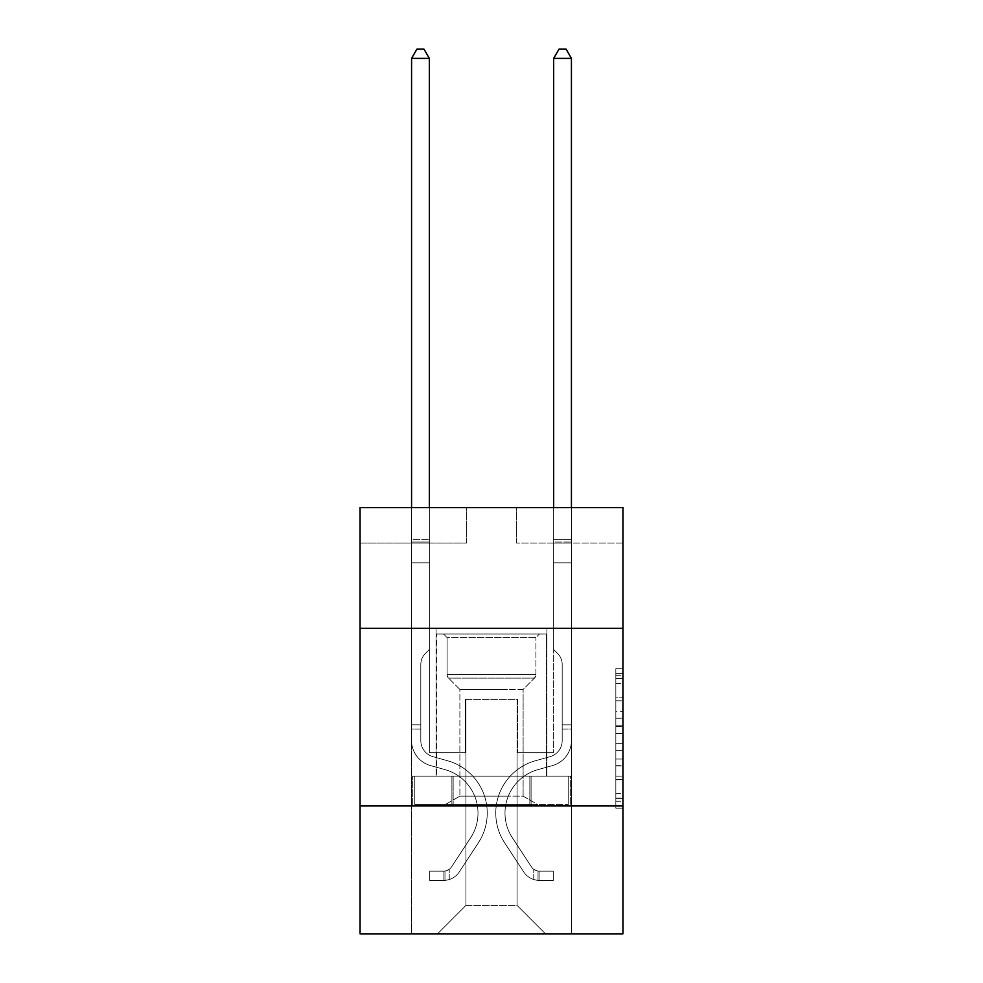 <?xml version="1.0" encoding="UTF-8"?>
<svg xmlns="http://www.w3.org/2000/svg" width="983" height="983" viewBox="0 0 983 983"><rect width="100%" height="100%" fill="white"/><g stroke="black" fill="none" stroke-linecap="round" stroke-linejoin="round"><path stroke-width="0.74" stroke-dasharray="4.92 3.69" d="M615.837 711.262L615.837 733.588L622.939 733.588L622.939 801.231L622.939 675.702L622.939 733.588L615.837 733.588L615.837 673.613L615.837 808.21L615.837 668.723L615.837 798.442L622.939 798.442L615.837 798.442L622.939 798.442L615.837 798.442L615.837 776.128L615.837 808.21L622.939 808.21L622.939 668.723L622.939 798.098L622.939 743.345L615.837 743.345L622.939 743.345L622.939 776.128L622.939 678.491L615.837 678.491L622.939 678.491L622.939 808.21L622.939 675.702L622.939 808.21L615.837 808.21L615.837 668.723L622.939 668.723L622.939 675.702L622.939 668.723L622.939 675.702L622.939 668.723L622.939 673.613L622.939 668.723L615.837 668.723L615.837 678.491L622.939 678.491L615.837 678.491L615.837 711.262L622.939 711.262M546.917 628.346L546.917 776.128L436.083 776.128L546.917 776.128L436.083 776.128L546.917 776.128L546.917 628.346L436.083 628.346L436.083 776.128L436.083 628.346L546.917 628.346M622.939 725.221L622.939 718.241L622.939 725.221L615.837 725.221L615.837 697.144L615.837 779.789L615.837 759.036L622.939 759.036L615.837 759.036L615.837 808.21L622.939 808.21L615.837 808.21L622.939 808.21L615.837 808.21L615.837 668.723L622.939 668.723L615.837 668.723L622.939 668.723L615.837 668.723L615.837 725.221L622.939 725.221M622.939 805.962L622.939 933.85L360.061 933.85L360.061 805.962L622.939 805.962L622.939 507.56L516.37 507.56L622.939 507.56L622.939 543.083L622.939 507.56L360.061 507.56L466.63 507.56L360.061 507.56L360.061 543.083L466.63 543.083L360.061 543.083L360.061 507.56L360.061 628.346L622.939 628.346L360.061 628.346L360.061 805.962L622.939 805.962L360.061 805.962M411.57 933.85L571.43 933.85L571.43 543.083L553.662 543.083L571.43 543.083L553.662 543.083L571.43 543.083L553.662 543.083L571.43 543.083L553.662 543.083L571.43 543.083L553.662 543.083L571.43 543.083L553.662 543.083L571.43 543.083L571.43 933.85L571.43 543.083L571.43 933.85L571.43 543.083L571.43 933.85L571.43 543.083L571.43 933.85L571.43 543.083L571.43 933.85L571.43 543.083L571.43 933.85L411.57 933.85L437.509 933.85L411.57 933.85L437.509 933.85L411.57 933.85L437.509 933.85L411.57 933.85L437.509 933.85L411.57 933.85L437.509 933.85L411.57 933.85L411.57 543.083L429.338 543.083L411.57 543.083L429.338 543.083L411.57 543.083L429.338 543.083L411.57 543.083L429.338 543.083L411.57 543.083L429.338 543.083L411.57 543.083L429.338 543.083L411.57 543.083L411.57 933.85M622.939 543.083L516.37 543.083L622.939 543.083M465.917 905.429L465.917 699.392L465.917 905.429L465.917 699.392L517.083 699.392L517.083 905.429L465.917 905.429L437.509 933.85L465.917 905.429L465.917 699.392L465.917 905.429L465.917 699.392L465.217 699.392L465.217 752.671L429.338 752.671L429.338 543.083L429.338 752.671L429.338 543.083L429.338 752.671L429.338 543.083L429.338 752.671L429.338 543.083L429.338 752.671L429.338 543.083L429.338 752.671L429.338 543.083L429.338 752.671L465.217 752.671L429.338 752.671L465.217 752.671L429.338 752.671L465.217 752.671L429.338 752.671L465.217 752.671L429.338 752.671L465.217 752.671L429.338 752.671L465.217 752.671L465.217 699.392L465.217 752.671L465.217 699.392L465.217 752.671L465.217 699.392L465.217 752.671L465.217 699.392L465.217 752.671L465.217 699.392L465.217 752.671L465.217 699.392L465.917 699.392L465.217 699.392L465.917 699.392L465.217 699.392L465.917 699.392L465.217 699.392L465.917 699.392L465.217 699.392L465.917 699.392L465.217 699.392L465.917 699.392L465.917 905.429L437.509 933.85L465.917 905.429L465.917 699.392L465.917 905.429L437.509 933.85L465.917 905.429L465.917 699.392L465.917 905.429L437.509 933.85L465.917 905.429L465.917 699.392L465.917 905.429L437.509 933.85L465.917 905.429L437.509 933.85L465.917 905.429L517.083 905.429L517.083 699.392L517.083 905.429L545.491 933.85L517.083 905.429L517.083 699.392L517.083 905.429L545.491 933.85L517.083 905.429L517.083 699.392L517.083 905.429L545.491 933.85L517.083 905.429L517.083 699.392L517.083 905.429L545.491 933.85L517.083 905.429L517.083 699.392L517.083 905.429L545.491 933.85L517.083 905.429L517.083 699.392L517.083 905.429L545.491 933.85L517.083 905.429L517.083 699.392L465.917 699.392L465.917 905.429L437.509 933.85L465.917 905.429M517.783 699.392L517.083 699.392L517.783 699.392L517.083 699.392L517.783 699.392L517.083 699.392L517.783 699.392L517.083 699.392L517.783 699.392L517.083 699.392L517.783 699.392L517.083 699.392L517.783 699.392L517.783 752.671L517.783 699.392M545.491 933.85L517.083 905.429L545.491 933.85M516.37 543.083L516.37 507.56L516.37 543.083M466.63 543.083L466.63 507.56L466.63 543.083M553.662 543.083L553.662 752.671L517.783 752.671L553.662 752.671L517.783 752.671L553.662 752.671L517.783 752.671L553.662 752.671L517.783 752.671L553.662 752.671L517.783 752.671L553.662 752.671L517.783 752.671L553.662 752.671L553.662 543.083M570.668 805.962L412.332 805.962L570.668 805.962L570.668 776.128L412.332 776.128L531.09 776.128L531.09 805.962L531.09 776.128L451.91 776.128L451.91 805.962L451.91 776.128L412.332 776.128L412.332 805.962L412.332 776.128L570.668 776.128L570.668 805.962M622.939 628.346L360.061 628.346M451.91 776.128L451.91 805.962L451.91 776.128M531.09 776.128L531.09 805.962L531.09 776.128M615.837 733.588L622.939 733.588L615.837 733.588M615.837 673.613L615.837 668.723L615.837 673.613L622.939 673.613L615.837 673.613M615.837 779.433L615.837 750.324L615.837 779.433L622.939 779.433L615.837 779.433M615.837 750.324L615.837 743.345L622.939 743.345L615.837 743.345L615.837 750.324L622.939 750.324L615.837 750.324M615.837 697.144L615.837 678.491L615.837 697.144L622.939 697.144L615.837 697.144M615.837 668.723L622.939 668.723L615.837 668.723L615.837 675.702L615.837 668.723L622.939 668.723M615.837 808.21L622.939 808.21L615.837 808.21L615.837 801.231L615.837 808.21M411.57 729.091L411.57 58.39L411.57 562.829L411.57 58.39L429.338 58.39L429.338 539.384L429.338 58.39L411.57 58.39L416.903 49.15L424.005 49.15L416.903 49.15L411.57 58.39L411.57 562.829L411.57 58.39L429.338 58.39L424.005 49.15L429.338 58.39L429.338 562.829L411.57 562.829L411.57 542.038L411.57 562.829L429.338 562.829L429.338 649.517L425.332 653.523A15.433 15.433 0 0 0 420.81 664.434A15.433 15.433 0 0 1 425.332 653.523L429.338 649.517L429.338 58.39L411.57 58.39L416.903 49.15L424.005 49.15L416.903 49.15L411.57 58.39L411.57 542.038L411.57 58.39L429.338 58.39L424.005 49.15L429.338 58.39L429.338 562.829L411.57 562.829L411.57 740.604A25.939 25.939 0 0 0 430.542 765.585A25.939 25.939 0 0 1 411.57 740.604L411.57 562.829L429.338 562.829L429.338 649.517L425.332 653.523A15.433 15.433 0 0 0 420.81 664.434A15.433 15.433 0 0 1 425.332 653.523L429.338 649.517L429.338 58.39L411.57 58.39L416.903 49.15L424.005 49.15L416.903 49.15L411.57 58.39L411.57 740.604A25.939 25.939 0 0 0 430.542 765.585A25.939 25.939 0 0 1 411.57 740.604L411.57 562.829L429.338 562.829L429.338 649.517L425.332 653.523A15.433 15.433 0 0 0 420.81 664.434A15.433 15.433 0 0 1 425.332 653.523L429.338 649.517L429.338 562.829L411.57 562.829L411.57 740.604A25.939 25.939 0 0 0 430.542 765.585A25.939 25.939 0 0 1 411.57 740.604L411.57 562.829L429.338 562.829L429.338 542.038L429.338 649.517L425.332 653.523A15.433 15.433 0 0 0 420.81 664.434A15.433 15.433 0 0 1 425.332 653.523L429.338 649.517L429.338 562.829L411.57 562.829L411.57 740.604A25.939 25.939 0 0 0 430.542 765.585L444.992 769.615L430.542 765.585A25.939 25.939 0 0 1 411.57 740.604L411.57 562.829L429.338 562.829L429.338 539.384L429.338 649.517L425.332 653.523A15.433 15.433 0 0 0 420.81 664.434A15.433 15.433 0 0 1 425.332 653.523L429.338 649.517L429.338 562.829L411.57 562.829L411.57 740.604A25.939 25.939 0 0 0 430.542 765.585A25.939 25.939 0 0 1 411.57 740.604L411.57 562.829L429.338 562.829L429.338 58.39L424.005 49.15L429.338 58.39L429.338 649.517L425.332 653.523A15.433 15.433 0 0 0 420.81 664.434A15.433 15.433 0 0 1 425.332 653.523L429.338 649.517L429.338 562.829L411.57 562.829L411.57 740.604L411.57 729.091L420.81 729.091L420.81 724.827L411.57 724.827L420.81 724.827L420.81 740.604L420.81 664.434L420.81 740.604A16.699 16.699 0 0 0 433.024 756.689A16.699 16.699 0 0 1 420.81 740.604L420.81 664.434L420.81 740.604L420.81 724.827L411.57 724.827L420.81 724.827L420.81 740.604A16.699 16.699 0 0 0 433.024 756.689A16.699 16.699 0 0 1 420.81 740.604L420.81 664.434L420.81 740.604A16.699 16.699 0 0 0 433.024 756.689A16.699 16.699 0 0 1 420.81 740.604L420.81 664.434L420.81 740.604L420.81 724.827L411.57 724.827L420.81 724.827L420.81 740.604A16.699 16.699 0 0 0 433.024 756.689L447.474 760.719L433.024 756.689A16.699 16.699 0 0 1 420.81 740.604L420.81 664.434L420.81 740.604A16.699 16.699 0 0 0 433.024 756.689A16.699 16.699 0 0 1 420.81 740.604L420.81 664.434L420.81 740.604L420.81 729.091L411.57 729.091M443.898 880.424A18.824 18.824 0 0 0 459.282 871.921L478.328 842.886A54.348 54.348 0 0 0 447.474 760.719L433.024 756.689A16.699 16.699 0 0 1 420.81 740.604A16.699 16.699 0 0 0 433.024 756.689L447.474 760.719L433.024 756.689A16.699 16.699 0 0 1 420.81 740.604A16.699 16.699 0 0 0 433.024 756.689A16.699 16.699 0 0 1 420.81 740.604A16.699 16.699 0 0 0 433.024 756.689L447.474 760.719A54.348 54.348 0 0 1 478.328 842.886A54.348 54.348 0 0 0 447.474 760.719L433.024 756.689A16.699 16.699 0 0 1 420.81 740.604A16.699 16.699 0 0 0 433.024 756.689L447.474 760.719L433.024 756.689A16.699 16.699 0 0 1 420.81 740.604A16.699 16.699 0 0 0 433.024 756.689A16.699 16.699 0 0 1 420.81 740.604A16.699 16.699 0 0 0 433.024 756.689L447.474 760.719L433.024 756.689A16.699 16.699 0 0 1 420.81 740.604A16.699 16.699 0 0 0 433.024 756.689L447.474 760.719A54.348 54.348 0 0 1 478.328 842.886A54.348 54.348 0 0 0 447.474 760.719L433.024 756.689L447.474 760.719A54.348 54.348 0 0 1 478.328 842.886L459.282 871.921L478.328 842.886A54.348 54.348 0 0 0 447.474 760.719L433.024 756.689L447.474 760.719A54.348 54.348 0 0 1 478.328 842.886A54.348 54.348 0 0 0 447.474 760.719L433.024 756.689L447.474 760.719A54.348 54.348 0 0 1 478.328 842.886A54.348 54.348 0 0 0 447.474 760.719L433.024 756.689L447.474 760.719A54.348 54.348 0 0 1 478.328 842.886L459.282 871.921L478.328 842.886A54.348 54.348 0 0 0 447.474 760.719A54.348 54.348 0 0 1 478.328 842.886A54.348 54.348 0 0 0 447.474 760.719A54.348 54.348 0 0 1 478.328 842.886L459.282 871.921A18.824 18.824 0 0 1 449.231 879.539A18.824 18.824 0 0 0 459.282 871.921L478.328 842.886A54.348 54.348 0 0 0 447.474 760.719A54.348 54.348 0 0 1 478.328 842.886L459.282 871.921L478.328 842.886A54.348 54.348 0 0 0 447.474 760.719A54.348 54.348 0 0 1 478.328 842.886A54.348 54.348 0 0 0 447.474 760.719A54.348 54.348 0 0 1 478.328 842.886L459.282 871.921L478.328 842.886A54.348 54.348 0 0 0 447.474 760.719A54.348 54.348 0 0 1 478.328 842.886L459.282 871.921A18.824 18.824 0 0 1 449.231 879.539C443.751 880.707 443.751 880.707 449.231 879.539C443.751 880.707 443.751 880.707 449.231 879.539A18.824 18.824 0 0 0 459.282 871.921L478.328 842.886L459.282 871.921A18.824 18.824 0 0 1 449.231 879.539C443.751 880.707 443.751 880.707 449.231 879.539C443.751 880.707 443.751 880.707 449.231 879.539A18.824 18.824 0 0 0 459.282 871.921L478.328 842.886L459.282 871.921A18.824 18.824 0 0 1 449.231 879.539C443.751 880.707 443.751 880.707 449.231 879.539C443.751 880.707 443.751 880.707 449.231 879.539A18.824 18.824 0 0 0 459.282 871.921L478.328 842.886L459.282 871.921A18.824 18.824 0 0 1 449.231 879.539C443.751 880.707 443.751 880.707 449.231 879.539C443.751 880.707 443.751 880.707 449.231 879.539A18.824 18.824 0 0 0 459.282 871.921L478.328 842.886L459.282 871.921A18.824 18.824 0 0 1 449.231 879.539C443.751 880.707 443.751 880.707 449.231 879.539C443.751 880.707 443.751 880.707 449.231 879.539A18.824 18.824 0 0 0 459.282 871.921A18.824 18.824 0 0 1 443.898 880.424L443.898 871.184A9.597 9.597 0 0 0 451.566 866.859L470.611 837.823A45.12 45.12 0 0 0 444.992 769.615L430.542 765.585A25.939 25.939 0 0 1 411.57 740.604A25.939 25.939 0 0 0 430.542 765.585L444.992 769.615A45.12 45.12 0 0 1 470.611 837.823A45.12 45.12 0 0 0 444.992 769.615L430.542 765.585A25.939 25.939 0 0 1 411.57 740.604A25.939 25.939 0 0 0 430.542 765.585A25.939 25.939 0 0 1 411.57 740.604A25.939 25.939 0 0 0 430.542 765.585L444.992 769.615L430.542 765.585A25.939 25.939 0 0 1 411.57 740.604A25.939 25.939 0 0 0 430.542 765.585L444.992 769.615L430.542 765.585A25.939 25.939 0 0 1 411.57 740.604A25.939 25.939 0 0 0 430.542 765.585A25.939 25.939 0 0 1 411.57 740.604A25.939 25.939 0 0 0 430.542 765.585L444.992 769.615A45.12 45.12 0 0 1 470.611 837.823A45.12 45.12 0 0 0 444.992 769.615L430.542 765.585A25.939 25.939 0 0 1 411.57 740.604A25.939 25.939 0 0 0 430.542 765.585L444.992 769.615A45.12 45.12 0 0 1 470.611 837.823L451.566 866.859L470.611 837.823A45.12 45.12 0 0 0 444.992 769.615L430.542 765.585L444.992 769.615A45.12 45.12 0 0 1 470.611 837.823A45.12 45.12 0 0 0 444.992 769.615L430.542 765.585L444.992 769.615A45.12 45.12 0 0 1 470.611 837.823A45.12 45.12 0 0 0 444.992 769.615L430.542 765.585L444.992 769.615A45.12 45.12 0 0 1 470.611 837.823L451.566 866.859L470.611 837.823A45.12 45.12 0 0 0 444.992 769.615A45.12 45.12 0 0 1 470.611 837.823A45.12 45.12 0 0 0 444.992 769.615A45.12 45.12 0 0 1 470.611 837.823L451.566 866.859A9.597 9.597 0 0 1 449.231 869.316C443.849 871.798 443.849 871.798 449.231 869.316C443.849 871.798 443.849 871.798 449.231 869.316A9.597 9.597 0 0 0 451.566 866.859L470.611 837.823A45.12 45.12 0 0 0 444.992 769.615A45.12 45.12 0 0 1 470.611 837.823L451.566 866.859L470.611 837.823A45.12 45.12 0 0 0 444.992 769.615A45.12 45.12 0 0 1 470.611 837.823A45.12 45.12 0 0 0 444.992 769.615A45.12 45.12 0 0 1 470.611 837.823L451.566 866.859L470.611 837.823A45.12 45.12 0 0 0 444.992 769.615A45.12 45.12 0 0 1 470.611 837.823L451.566 866.859A9.597 9.597 0 0 1 449.231 869.316C443.849 871.798 443.849 871.798 449.231 869.316C443.849 871.798 443.849 871.798 449.231 869.316A9.597 9.597 0 0 0 451.566 866.859L470.611 837.823L451.566 866.859A9.597 9.597 0 0 1 449.231 869.316C443.849 871.798 443.849 871.798 449.231 869.316C443.849 871.798 443.849 871.798 449.231 869.316A9.597 9.597 0 0 0 451.566 866.859L470.611 837.823L451.566 866.859A9.597 9.597 0 0 1 449.231 869.316C443.849 871.798 443.849 871.798 449.231 869.316C443.849 871.798 443.849 871.798 449.231 869.316A9.597 9.597 0 0 0 451.566 866.859L470.611 837.823L451.566 866.859A9.597 9.597 0 0 1 449.231 869.316C443.849 871.798 443.849 871.798 449.231 869.316C443.849 871.798 443.849 871.798 449.231 869.316A9.597 9.597 0 0 0 451.566 866.859L470.611 837.823L451.566 866.859A9.597 9.597 0 0 1 449.231 869.316C443.849 871.798 443.849 871.798 449.231 869.316C443.849 871.798 443.849 871.798 449.231 869.316A9.597 9.597 0 0 0 451.566 866.859A9.597 9.597 0 0 1 443.898 871.184L443.898 880.424L429.682 880.424L443.898 880.424A18.824 18.824 0 0 0 459.282 871.921A18.824 18.824 0 0 1 443.898 880.424L443.898 871.184L429.682 871.184L443.898 871.184A9.597 9.597 0 0 0 451.566 866.859A9.597 9.597 0 0 1 443.898 871.184L443.898 880.424L429.682 880.424L429.682 871.184L429.682 880.424L443.898 880.424A18.824 18.824 0 0 0 459.282 871.921A18.824 18.824 0 0 1 443.898 880.424L443.898 871.184L429.682 871.184L443.898 871.184A9.597 9.597 0 0 0 451.566 866.859A9.597 9.597 0 0 1 443.898 871.184L443.898 880.424L429.682 880.424L429.682 871.184L429.682 880.424L443.898 880.424A18.824 18.824 0 0 0 459.282 871.921A18.824 18.824 0 0 1 443.898 880.424L443.898 871.184L429.682 871.184L443.898 871.184A9.597 9.597 0 0 0 451.566 866.859A9.597 9.597 0 0 1 443.898 871.184L443.898 880.424L429.682 880.424L429.682 871.184L429.682 880.424L443.898 880.424A18.824 18.824 0 0 0 459.282 871.921A18.824 18.824 0 0 1 443.898 880.424L443.898 871.184L429.682 871.184L443.898 871.184A9.597 9.597 0 0 0 451.566 866.859A9.597 9.597 0 0 1 443.898 871.184L443.898 880.424L429.682 880.424L429.682 871.184L429.682 880.424L443.898 880.424A18.824 18.824 0 0 0 459.282 871.921A18.824 18.824 0 0 1 443.898 880.424L443.898 871.184L429.682 871.184L443.898 871.184A9.597 9.597 0 0 0 451.566 866.859A9.597 9.597 0 0 1 443.898 871.184L443.898 880.424L429.682 880.424L429.682 871.184L429.682 880.424L443.898 880.424M571.43 729.091L571.43 58.39L571.43 562.829L571.43 58.39L553.662 58.39L553.662 539.384L553.662 58.39L571.43 58.39L566.097 49.15L558.995 49.15L566.097 49.15L571.43 58.39L571.43 562.829L571.43 58.39L553.662 58.39L558.995 49.15L553.662 58.39L553.662 562.829L571.43 562.829L571.43 542.038L571.43 562.829L553.662 562.829L553.662 649.517L557.668 653.523A15.433 15.433 0 0 1 562.19 664.434A15.433 15.433 0 0 0 557.668 653.523L553.662 649.517L553.662 58.39L571.43 58.39L566.097 49.15L558.995 49.15L566.097 49.15L571.43 58.39L571.43 542.038L571.43 58.39L553.662 58.39L558.995 49.15L553.662 58.39L553.662 562.829L571.43 562.829L571.43 740.604A25.939 25.939 0 0 1 552.458 765.585A25.939 25.939 0 0 0 571.43 740.604L571.43 562.829L553.662 562.829L553.662 649.517L557.668 653.523A15.433 15.433 0 0 1 562.19 664.434A15.433 15.433 0 0 0 557.668 653.523L553.662 649.517L553.662 58.39L571.43 58.39L566.097 49.15L558.995 49.15L566.097 49.15L571.43 58.39L571.43 740.604A25.939 25.939 0 0 1 552.458 765.585A25.939 25.939 0 0 0 571.43 740.604L571.43 562.829L553.662 562.829L553.662 649.517L557.668 653.523A15.433 15.433 0 0 1 562.19 664.434A15.433 15.433 0 0 0 557.668 653.523L553.662 649.517L553.662 562.829L571.43 562.829L571.43 740.604A25.939 25.939 0 0 1 552.458 765.585A25.939 25.939 0 0 0 571.43 740.604L571.43 562.829L553.662 562.829L553.662 542.038L553.662 649.517L557.668 653.523A15.433 15.433 0 0 1 562.19 664.434A15.433 15.433 0 0 0 557.668 653.523L553.662 649.517L553.662 562.829L571.43 562.829L571.43 740.604A25.939 25.939 0 0 1 552.458 765.585L538.008 769.615L552.458 765.585A25.939 25.939 0 0 0 571.43 740.604L571.43 562.829L553.662 562.829L553.662 539.384L553.662 649.517L557.668 653.523A15.433 15.433 0 0 1 562.19 664.434A15.433 15.433 0 0 0 557.668 653.523L553.662 649.517L553.662 562.829L571.43 562.829L571.43 740.604A25.939 25.939 0 0 1 552.458 765.585A25.939 25.939 0 0 0 571.43 740.604L571.43 562.829L553.662 562.829L553.662 58.39L558.995 49.15L553.662 58.39L553.662 649.517L557.668 653.523A15.433 15.433 0 0 1 562.19 664.434A15.433 15.433 0 0 0 557.668 653.523L553.662 649.517L553.662 562.829L571.43 562.829L571.43 740.604L571.43 729.091L562.19 729.091L562.19 724.827L571.43 724.827L562.19 724.827L562.19 740.604L562.19 664.434L562.19 740.604A16.699 16.699 0 0 1 549.976 756.689A16.699 16.699 0 0 0 562.19 740.604L562.19 664.434L562.19 740.604L562.19 724.827L571.43 724.827L562.19 724.827L562.19 740.604A16.699 16.699 0 0 1 549.976 756.689A16.699 16.699 0 0 0 562.19 740.604L562.19 664.434L562.19 740.604A16.699 16.699 0 0 1 549.976 756.689A16.699 16.699 0 0 0 562.19 740.604L562.19 664.434L562.19 740.604L562.19 724.827L571.43 724.827L562.19 724.827L562.19 740.604A16.699 16.699 0 0 1 549.976 756.689L535.526 760.719L549.976 756.689A16.699 16.699 0 0 0 562.19 740.604L562.19 664.434L562.19 740.604A16.699 16.699 0 0 1 549.976 756.689A16.699 16.699 0 0 0 562.19 740.604L562.19 664.434L562.19 740.604L562.19 729.091L571.43 729.091M539.102 880.424A18.824 18.824 0 0 1 523.718 871.921L504.672 842.886A54.348 54.348 0 0 1 535.526 760.719L549.976 756.689A16.699 16.699 0 0 0 562.19 740.604A16.699 16.699 0 0 1 549.976 756.689L535.526 760.719L549.976 756.689A16.699 16.699 0 0 0 562.19 740.604A16.699 16.699 0 0 1 549.976 756.689A16.699 16.699 0 0 0 562.19 740.604A16.699 16.699 0 0 1 549.976 756.689L535.526 760.719A54.348 54.348 0 0 0 504.672 842.886A54.348 54.348 0 0 1 535.526 760.719L549.976 756.689A16.699 16.699 0 0 0 562.19 740.604A16.699 16.699 0 0 1 549.976 756.689L535.526 760.719L549.976 756.689A16.699 16.699 0 0 0 562.19 740.604A16.699 16.699 0 0 1 549.976 756.689A16.699 16.699 0 0 0 562.19 740.604A16.699 16.699 0 0 1 549.976 756.689L535.526 760.719L549.976 756.689A16.699 16.699 0 0 0 562.19 740.604A16.699 16.699 0 0 1 549.976 756.689L535.526 760.719A54.348 54.348 0 0 0 504.672 842.886A54.348 54.348 0 0 1 535.526 760.719L549.976 756.689L535.526 760.719A54.348 54.348 0 0 0 504.672 842.886L523.718 871.921L504.672 842.886A54.348 54.348 0 0 1 535.526 760.719L549.976 756.689L535.526 760.719A54.348 54.348 0 0 0 504.672 842.886A54.348 54.348 0 0 1 535.526 760.719L549.976 756.689L535.526 760.719A54.348 54.348 0 0 0 504.672 842.886A54.348 54.348 0 0 1 535.526 760.719L549.976 756.689L535.526 760.719A54.348 54.348 0 0 0 504.672 842.886L523.718 871.921L504.672 842.886A54.348 54.348 0 0 1 535.526 760.719A54.348 54.348 0 0 0 504.672 842.886A54.348 54.348 0 0 1 535.526 760.719A54.348 54.348 0 0 0 504.672 842.886L523.718 871.921A18.824 18.824 0 0 0 533.769 879.539A18.824 18.824 0 0 1 523.718 871.921L504.672 842.886A54.348 54.348 0 0 1 535.526 760.719A54.348 54.348 0 0 0 504.672 842.886L523.718 871.921L504.672 842.886A54.348 54.348 0 0 1 535.526 760.719A54.348 54.348 0 0 0 504.672 842.886A54.348 54.348 0 0 1 535.526 760.719A54.348 54.348 0 0 0 504.672 842.886L523.718 871.921L504.672 842.886A54.348 54.348 0 0 1 535.526 760.719A54.348 54.348 0 0 0 504.672 842.886L523.718 871.921A18.824 18.824 0 0 0 533.769 879.539C539.249 880.707 539.249 880.707 533.769 879.539C539.249 880.707 539.249 880.707 533.769 879.539A18.824 18.824 0 0 1 523.718 871.921L504.672 842.886L523.718 871.921A18.824 18.824 0 0 0 533.769 879.539C539.249 880.707 539.249 880.707 533.769 879.539C539.249 880.707 539.249 880.707 533.769 879.539A18.824 18.824 0 0 1 523.718 871.921L504.672 842.886L523.718 871.921A18.824 18.824 0 0 0 533.769 879.539C539.249 880.707 539.249 880.707 533.769 879.539C539.249 880.707 539.249 880.707 533.769 879.539A18.824 18.824 0 0 1 523.718 871.921L504.672 842.886L523.718 871.921A18.824 18.824 0 0 0 533.769 879.539C539.249 880.707 539.249 880.707 533.769 879.539C539.249 880.707 539.249 880.707 533.769 879.539A18.824 18.824 0 0 1 523.718 871.921L504.672 842.886L523.718 871.921A18.824 18.824 0 0 0 533.769 879.539C539.249 880.707 539.249 880.707 533.769 879.539C539.249 880.707 539.249 880.707 533.769 879.539A18.824 18.824 0 0 1 523.718 871.921A18.824 18.824 0 0 0 539.102 880.424L539.102 871.184A9.597 9.597 0 0 1 531.434 866.859L512.389 837.823A45.12 45.12 0 0 1 538.008 769.615L552.458 765.585A25.939 25.939 0 0 0 571.43 740.604A25.939 25.939 0 0 1 552.458 765.585L538.008 769.615A45.12 45.12 0 0 0 512.389 837.823A45.12 45.12 0 0 1 538.008 769.615L552.458 765.585A25.939 25.939 0 0 0 571.43 740.604A25.939 25.939 0 0 1 552.458 765.585A25.939 25.939 0 0 0 571.43 740.604A25.939 25.939 0 0 1 552.458 765.585L538.008 769.615L552.458 765.585A25.939 25.939 0 0 0 571.43 740.604A25.939 25.939 0 0 1 552.458 765.585L538.008 769.615L552.458 765.585A25.939 25.939 0 0 0 571.43 740.604A25.939 25.939 0 0 1 552.458 765.585A25.939 25.939 0 0 0 571.43 740.604A25.939 25.939 0 0 1 552.458 765.585L538.008 769.615A45.12 45.12 0 0 0 512.389 837.823A45.12 45.12 0 0 1 538.008 769.615L552.458 765.585A25.939 25.939 0 0 0 571.43 740.604A25.939 25.939 0 0 1 552.458 765.585L538.008 769.615A45.12 45.12 0 0 0 512.389 837.823L531.434 866.859L512.389 837.823A45.12 45.12 0 0 1 538.008 769.615L552.458 765.585L538.008 769.615A45.12 45.12 0 0 0 512.389 837.823A45.12 45.12 0 0 1 538.008 769.615L552.458 765.585L538.008 769.615A45.12 45.12 0 0 0 512.389 837.823A45.12 45.12 0 0 1 538.008 769.615L552.458 765.585L538.008 769.615A45.12 45.12 0 0 0 512.389 837.823L531.434 866.859L512.389 837.823A45.12 45.12 0 0 1 538.008 769.615A45.12 45.12 0 0 0 512.389 837.823A45.12 45.12 0 0 1 538.008 769.615A45.12 45.12 0 0 0 512.389 837.823L531.434 866.859A9.597 9.597 0 0 0 533.769 869.316C539.151 871.798 539.151 871.798 533.769 869.316C539.151 871.798 539.151 871.798 533.769 869.316A9.597 9.597 0 0 1 531.434 866.859L512.389 837.823A45.12 45.12 0 0 1 538.008 769.615A45.12 45.12 0 0 0 512.389 837.823L531.434 866.859L512.389 837.823A45.12 45.12 0 0 1 538.008 769.615A45.12 45.12 0 0 0 512.389 837.823A45.12 45.12 0 0 1 538.008 769.615A45.12 45.12 0 0 0 512.389 837.823L531.434 866.859L512.389 837.823A45.12 45.12 0 0 1 538.008 769.615A45.12 45.12 0 0 0 512.389 837.823L531.434 866.859A9.597 9.597 0 0 0 533.769 869.316C539.151 871.798 539.151 871.798 533.769 869.316C539.151 871.798 539.151 871.798 533.769 869.316A9.597 9.597 0 0 1 531.434 866.859L512.389 837.823L531.434 866.859A9.597 9.597 0 0 0 533.769 869.316C539.151 871.798 539.151 871.798 533.769 869.316C539.151 871.798 539.151 871.798 533.769 869.316A9.597 9.597 0 0 1 531.434 866.859L512.389 837.823L531.434 866.859A9.597 9.597 0 0 0 533.769 869.316C539.151 871.798 539.151 871.798 533.769 869.316C539.151 871.798 539.151 871.798 533.769 869.316A9.597 9.597 0 0 1 531.434 866.859L512.389 837.823L531.434 866.859A9.597 9.597 0 0 0 533.769 869.316C539.151 871.798 539.151 871.798 533.769 869.316C539.151 871.798 539.151 871.798 533.769 869.316A9.597 9.597 0 0 1 531.434 866.859L512.389 837.823L531.434 866.859A9.597 9.597 0 0 0 533.769 869.316C539.151 871.798 539.151 871.798 533.769 869.316C539.151 871.798 539.151 871.798 533.769 869.316A9.597 9.597 0 0 1 531.434 866.859A9.597 9.597 0 0 0 539.102 871.184L539.102 880.424L553.318 880.424L539.102 880.424A18.824 18.824 0 0 1 523.718 871.921A18.824 18.824 0 0 0 539.102 880.424L539.102 871.184L553.318 871.184L539.102 871.184A9.597 9.597 0 0 1 531.434 866.859A9.597 9.597 0 0 0 539.102 871.184L539.102 880.424L553.318 880.424L553.318 871.184L553.318 880.424L539.102 880.424A18.824 18.824 0 0 1 523.718 871.921A18.824 18.824 0 0 0 539.102 880.424L539.102 871.184L553.318 871.184L539.102 871.184A9.597 9.597 0 0 1 531.434 866.859A9.597 9.597 0 0 0 539.102 871.184L539.102 880.424L553.318 880.424L553.318 871.184L553.318 880.424L539.102 880.424A18.824 18.824 0 0 1 523.718 871.921A18.824 18.824 0 0 0 539.102 880.424L539.102 871.184L553.318 871.184L539.102 871.184A9.597 9.597 0 0 1 531.434 866.859A9.597 9.597 0 0 0 539.102 871.184L539.102 880.424L553.318 880.424L553.318 871.184L553.318 880.424L539.102 880.424A18.824 18.824 0 0 1 523.718 871.921A18.824 18.824 0 0 0 539.102 880.424L539.102 871.184L553.318 871.184L539.102 871.184A9.597 9.597 0 0 1 531.434 866.859A9.597 9.597 0 0 0 539.102 871.184L539.102 880.424L553.318 880.424L553.318 871.184L553.318 880.424L539.102 880.424A18.824 18.824 0 0 1 523.718 871.921A18.824 18.824 0 0 0 539.102 880.424L539.102 871.184L553.318 871.184L539.102 871.184A9.597 9.597 0 0 1 531.434 866.859A9.597 9.597 0 0 0 539.102 871.184L539.102 880.424L553.318 880.424L553.318 871.184L553.318 880.424L539.102 880.424M515.473 634.023L443.542 634.023L515.473 634.023M469.296 637.574L535.907 637.574L469.296 637.574M514.588 804.536L445.324 804.536L514.588 804.536M507.314 796.132L459.884 796.132L507.314 796.132M507.314 689.439L459.884 689.439L507.314 689.439M519.036 634.023L436.44 634.023L519.036 634.023M519.036 776.128L436.44 776.128L519.036 776.128M529.849 776.128L414.789 776.128L568.211 776.128L529.849 776.128L529.849 804.536L414.789 804.536L568.211 804.536L414.789 804.536L529.849 804.536L529.849 776.128L568.211 776.128L568.211 804.536L568.211 776.128L453.151 776.128L453.151 804.536L453.151 776.128L414.789 776.128L414.789 804.536L414.789 776.128L529.849 776.128L529.849 804.536L529.849 776.128M447.093 637.574L443.542 634.023L539.458 634.023L443.542 634.023L447.093 637.574L535.907 637.574L539.458 634.023L535.907 637.574L447.093 637.574L447.093 674.596L535.907 674.596L535.907 637.574L535.907 674.596L447.093 674.596L535.907 674.596L447.093 674.596L448.555 678.11A4.976 4.976 0 0 1 447.093 674.596L447.093 637.574M523.116 796.132L537.676 804.536L445.324 804.536L537.676 804.536L523.116 796.132L459.884 796.132L445.324 804.536L459.884 796.132L523.116 796.132L523.116 689.439L534.445 678.11A4.976 4.976 0 0 0 535.907 674.596L534.445 678.11L448.555 678.11L534.445 678.11L448.555 678.11L534.445 678.11L523.116 689.439L459.884 689.439L459.884 796.132L459.884 689.439L523.116 689.439L523.116 796.132M459.884 689.439L448.555 678.11L459.884 689.439M436.44 634.023L546.56 634.023L546.56 776.128L436.44 776.128L546.56 776.128L546.56 634.023L436.44 634.023L436.44 776.128L436.44 634.023M453.151 776.128L453.151 804.536L453.151 776.128M411.57 507.56L411.57 58.39L429.338 58.39L411.57 58.39L416.903 49.15L424.005 49.15L416.903 49.15L411.57 58.39L411.57 539.384L411.57 58.39L429.338 58.39L424.005 49.15L429.338 58.39L429.338 539.384L429.338 58.39L411.57 58.39L416.903 49.15L424.005 49.15L416.903 49.15L411.57 58.39L429.338 58.39L424.005 49.15L429.338 58.39L429.338 507.56M429.682 871.184L443.542 871.184L429.682 871.184L429.682 880.424L429.682 871.184M411.57 539.384L411.57 542.038L411.57 539.384L429.338 539.384L411.57 539.384M449.231 879.539C443.751 880.707 443.751 880.707 449.231 879.539C443.751 880.707 443.751 880.707 449.231 879.539L449.231 869.316L449.231 879.539M429.338 58.39L424.005 49.15L416.903 49.15L411.57 58.39M553.662 507.56L553.662 539.384L571.43 539.384L553.662 539.384L571.43 539.384L553.662 539.384L571.43 539.384L553.662 539.384L571.43 539.384L553.662 539.384L571.43 539.384L553.662 539.384L571.43 539.384L553.662 539.384L553.662 542.038L553.662 58.39L558.995 49.15L553.662 58.39L571.43 58.39L553.662 58.39L571.43 58.39L566.097 49.15L558.995 49.15L566.097 49.15L571.43 58.39L571.43 539.384L571.43 58.39L553.662 58.39L558.995 49.15L553.662 58.39L553.662 539.384L553.662 58.39L571.43 58.39L566.097 49.15L558.995 49.15L566.097 49.15L571.43 58.39L571.43 507.56M553.318 871.184L539.458 871.184L553.318 871.184L553.318 880.424L553.318 871.184M533.769 879.539C539.249 880.707 539.249 880.707 533.769 879.539C539.249 880.707 539.249 880.707 533.769 879.539L533.769 869.316L533.769 879.539M553.662 542.038L553.662 562.829L553.662 542.038L571.43 542.038L553.662 542.038M571.43 58.39L566.097 49.15L558.995 49.15L553.662 58.39M615.837 776.128L622.939 776.128L615.837 776.128M615.837 765.659L622.939 765.659M615.837 700.805L622.939 700.805L615.837 700.805M615.837 675.702L622.939 675.702M615.837 801.231L622.939 801.231M615.837 793.564L622.939 793.564M615.837 683.369L622.939 683.369M615.837 726.609L622.939 726.609L615.837 726.609M615.837 766.015L622.939 766.015L615.837 766.015M615.837 779.789L622.939 779.789L615.837 779.789M615.837 718.241L622.939 718.241L615.837 718.241M411.57 542.038L429.338 542.038L411.57 542.038M615.837 798.098L622.939 798.098M615.837 798.442L622.939 798.442M615.837 678.491L622.939 678.491M444.967 871.073L444.967 880.363L444.967 871.073M538.033 871.073L538.033 880.363L538.033 871.073"/><path stroke-width="1.47" d="M622.939 628.346L622.939 507.56L360.061 507.56L360.061 628.346L622.939 628.346L622.939 933.85L360.061 933.85L360.061 628.346M622.939 805.962L360.061 805.962M429.338 507.56L429.338 58.39L411.57 58.39L411.57 507.56M411.57 58.39L416.903 49.15L424.005 49.15L429.338 58.39M571.43 507.56L571.43 58.39L553.662 58.39L553.662 507.56M553.662 58.39L558.995 49.15L566.097 49.15L571.43 58.39"/></g></svg>
